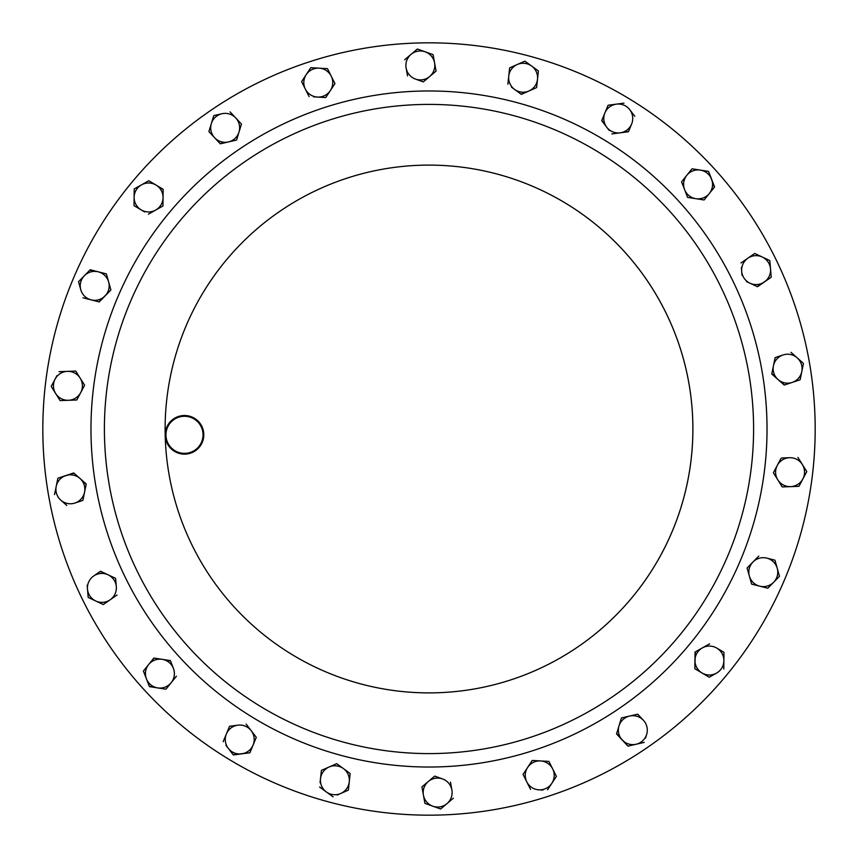 <?xml version="1.0" encoding="UTF-8"?>
<svg xmlns="http://www.w3.org/2000/svg" width="858" height="858" viewBox="0 0 858 858"><rect width="100%" height="100%" fill="white"/><g stroke="black" fill="none" stroke-linecap="round" stroke-linejoin="round"><path stroke-width="1.29" d="M184.052 416.291A18.533 18.533 0 0 0 165.959 435.263A18.533 18.533 0 0 0 184.931 453.356A18.533 18.533 0 0 0 203.024 434.384A18.533 18.533 0 0 0 184.052 416.291M184.953 454.129A19.305 19.305 0 0 1 165.186 435.285A19.305 19.305 0 0 1 184.03 415.519A19.305 19.305 0 0 1 203.796 434.363A19.305 19.305 0 0 1 184.953 454.129M436.722 753.506A324.592 324.592 0 0 1 104.494 436.722A324.592 324.592 0 0 1 421.278 104.494A324.592 324.592 0 0 1 753.506 421.278A324.592 324.592 0 0 1 436.722 753.506A324.592 324.592 0 0 1 104.494 436.722A324.592 324.592 0 0 1 421.278 104.494M438.191 815.068A386.175 386.175 0 0 1 42.932 438.191A386.175 386.175 0 0 1 419.809 42.932A386.175 386.175 0 0 1 815.068 419.809A386.175 386.175 0 0 1 438.191 815.068M773.38 472.779L782.249 486.936L773.38 472.779L777.294 465.39L773.38 472.779M780.898 458.601L777.294 465.39A14.468 14.468 0 0 1 789.553 457.711L781.541 458M806.777 471.568L797.908 457.411L806.777 471.568L798.948 486.325L806.777 471.568M782.249 486.936L790.604 486.636L782.249 486.936M789.553 457.711A14.468 14.468 0 0 1 802.863 478.946A14.468 14.468 0 0 1 790.604 486.636L798.948 486.325M790.604 486.636A14.468 14.468 0 0 1 777.294 465.39M134.202 189.607L134.213 188.942L148.777 180.759L155.963 185.017A14.468 14.468 0 0 1 163.052 197.63L162.956 205.984L155.673 210.081L162.956 205.984L163.052 197.63A14.468 14.468 0 0 1 141.205 209.91L134.298 205.823M159.406 187.065L163.138 189.618M134.02 205.652L134.116 197.297L134.02 205.652L144.648 211.958M784.577 384.963L781.016 382.185M775.428 357.507L783.043 354.965A14.468 14.468 0 0 0 773.444 365.798L775.117 357.614L771.771 373.981L778.013 379.526L771.835 373.648M790.969 352.327L797.221 357.872L790.969 352.327M800.096 360.424L803.463 363.417L801.79 371.6L803.463 363.417L797.221 357.872A14.468 14.468 0 0 1 792.191 382.421L800.117 379.783L792.191 382.421A14.468 14.468 0 0 1 778.013 379.526L784.266 385.06L792.191 382.421M746.46 281.563L757.496 286.754L771.213 277.22L770.516 268.897L771.213 277.22L757.196 286.615M741.366 267.481L742.02 275.311M740.98 262.988L754.708 253.453L762.258 257.014L754.708 253.453L740.98 262.988M769.218 260.285L769.851 260.907M704.118 199.968L695.859 198.681L704.118 199.968L709.351 193.458L704.118 199.968M692.063 198.091L687.601 197.404L684.587 189.607L687.601 197.404L695.859 198.681A14.468 14.468 0 0 1 684.587 189.607L681.574 181.821L692.052 168.801L681.574 181.821L683.204 186.025M684.587 189.607A14.468 14.468 0 0 1 700.31 170.088A14.468 14.468 0 0 1 709.351 193.458L714.596 186.958L711.582 179.161L708.558 171.375L700.31 170.088L708.558 171.375L714.382 187.216M628.571 131.424L620.162 132.829L628.442 131.735L631.638 124.013A14.468 14.468 0 0 1 606.788 127.295L609.234 130.48M604.45 124.249L601.833 120.367M604.901 112.956L608.097 105.234L616.376 104.14L608.097 105.234L601.705 120.667L606.788 127.295A14.468 14.468 0 0 1 616.376 104.14A14.468 14.468 0 0 1 629.74 109.674L634.834 116.302L629.74 109.674A14.468 14.468 0 0 1 631.638 124.013M624.002 103.132L616.376 104.14M511.486 87.162L521.342 94.348L528.978 90.969L521.074 94.155M509.588 68.222L507.882 84.17M509.62 67.889L524.903 61.133L538.395 70.978L537.505 79.279L538.395 70.978L524.903 61.133L509.62 67.889M407.539 75.922L406.113 68.029A14.468 14.468 0 0 0 415.454 79.065L423.316 81.896L436.068 71.096L433.097 54.655L425.236 51.834L433.097 54.655L436.068 71.096L432.754 73.906M404.622 59.803L417.374 49.013L404.622 59.803M332.185 86.583A14.468 14.468 0 0 1 330.351 90.583L334.952 83.601L325.761 97.555L321.418 97.297M313.578 96.836L325.761 97.555L330.351 90.583A14.468 14.468 0 0 1 305.341 89.093L309.084 96.568M334.952 83.601L327.466 68.661L319.133 68.168L310.789 67.675L301.598 81.628L310.789 67.675L327.466 68.661L329.408 72.544M241.452 124.088L239.007 132.078L241.452 124.088L230.062 111.872L241.452 124.088M224.678 142.803L220.056 143.576M208.891 131.596L211.336 123.606L208.891 131.596L220.281 143.822L236.561 140.069L239.007 132.078A14.468 14.468 0 0 1 214.586 137.709A14.468 14.468 0 0 1 221.922 113.739L213.781 115.615L221.922 113.739A14.468 14.468 0 0 1 239.007 132.078M78.7 282.368L80.781 289.768A14.468 14.468 0 0 0 91.141 299.871L83.044 297.812L99.228 301.93L110.897 289.972L106.381 273.895L110.897 289.972L98.906 301.855M78.518 281.724L84.352 275.74L78.518 281.724M89.725 270.238L94.401 270.838M75.751 371.064L80.18 378.142L75.751 371.064L59.052 371.675L75.751 371.064M82.218 381.402L84.62 385.221L82.582 389.06M80.706 392.61L76.791 399.989L60.092 400.589L51.223 386.432L55.137 379.054L51.223 386.432L60.092 400.589L76.791 399.989L84.62 385.221L80.18 378.142A14.468 14.468 0 0 1 68.447 400.289A14.468 14.468 0 0 1 55.137 379.054A14.468 14.468 0 0 1 80.18 378.142A14.468 14.468 0 0 0 77.306 374.817M56.939 375.654L55.137 379.054M58.205 478.11L73.981 473.155M66.785 505.448L60.779 500.128A14.468 14.468 0 0 0 74.957 503.035L82.883 500.386L74.957 503.035A14.468 14.468 0 0 0 84.556 492.202L82.883 500.386L86.229 484.019L79.987 478.474L86.165 484.352M54.537 494.583L57.883 478.217L54.537 494.583M100.225 571.439L104.429 573.101M115.015 578.077L115.648 578.689M116.323 586.69L115.615 578.356L100.504 571.246L93.64 576.018A14.468 14.468 0 0 1 116.323 586.69A14.468 14.468 0 0 1 110.156 599.774L103.292 604.547L88.181 597.425L87.816 593.103M87.162 585.274L88.181 597.425L103.292 604.547L117.02 595.012M151.158 661.411L154.215 658.086M165.948 689.199L157.69 687.912L165.948 689.199L171.182 682.689A14.468 14.468 0 0 0 173.413 668.393L170.399 660.596L162.141 659.319L170.517 660.907M153.893 687.322L149.313 686.314M146.418 678.839L143.404 671.042L148.648 664.542L143.404 671.042L146.418 678.839L149.442 686.625L157.69 687.912A14.468 14.468 0 0 1 148.648 664.542A14.468 14.468 0 0 1 162.141 659.319L153.882 658.032L148.648 664.542M223.294 741.398L226.362 733.987A14.468 14.468 0 0 1 237.838 725.171L229.88 726.222M246.117 724.077L251.212 730.705L246.117 724.077M255.888 736.797L251.212 730.705A14.468 14.468 0 0 1 253.099 745.044L249.903 752.766L233.14 754.686M225.911 745.28L233.344 754.954L249.903 752.766L256.295 737.333M320.924 774.731L321.385 770.409L325.354 768.65M332.539 765.475L336.658 763.652L350.161 773.498L336.658 763.652L321.385 770.409L320.066 782.71M337.226 795.044L348.069 790.239M333.097 796.867L319.605 787.022L333.097 796.867M450.461 782.078L451.887 789.971A14.468 14.468 0 0 0 442.546 778.935L434.684 776.104L421.932 786.904L434.684 776.104L438.77 777.573M453.378 798.197L447.007 803.592L453.378 798.197M440.626 808.987L432.764 806.166L440.626 808.987L447.007 803.592A14.468 14.468 0 0 1 423.412 795.119L424.903 803.345L432.764 806.166M523.048 774.399L532.239 760.445L540.583 760.939L532.239 760.445L523.048 774.399L530.534 789.339L523.048 774.399M544.422 761.164L548.916 761.432L556.252 776.072M556.402 776.372L551.812 783.343L556.402 776.372L548.916 761.432L540.583 760.939A14.468 14.468 0 0 1 551.812 783.343A14.468 14.468 0 0 1 538.867 789.832L542.878 790.068M547.576 789.768L551.812 783.343M627.713 745.892L616.645 733.59M645.538 738.073L646.664 734.394A14.468 14.468 0 0 1 622.243 740.025A14.468 14.468 0 0 1 618.993 725.922L621.439 717.932L629.579 716.055L621.439 717.932L616.548 733.912L627.938 746.128L644.219 742.385L627.938 746.128M637.076 714.328L637.944 714.424M723.98 652.348L723.787 669.058L723.98 652.348L716.795 648.09A14.468 14.468 0 0 0 702.327 647.919L709.609 643.832L695.044 652.016L694.851 668.714L702.037 672.983L694.851 668.714L695.334 651.855M708.944 677.069L702.037 672.983A14.468 14.468 0 0 0 716.505 673.144L709.223 677.241L716.505 673.144A14.468 14.468 0 0 0 716.795 648.09L723.702 652.177M770.752 559.116L774.956 560.188L779.482 576.276L767.813 588.234L751.619 584.105L750.45 579.933M766.859 558.129A14.468 14.468 0 0 1 773.648 582.26A14.468 14.468 0 0 1 749.366 576.072L751.619 584.105L767.813 588.234L779.482 576.276L774.956 560.188L766.859 558.129A14.468 14.468 0 0 0 752.938 562.044L758.772 556.07L747.104 568.028L749.366 576.072L747.104 568.028L750.139 564.918M751.179 580.072A14.468 14.468 0 0 1 752.938 562.044M702.037 672.983A14.468 14.468 0 0 1 702.327 647.919M637.719 714.178L629.579 716.055A14.468 14.468 0 0 1 643.414 720.291L637.719 714.178M643.414 720.291A14.468 14.468 0 0 1 646.664 734.394M618.993 725.922A14.468 14.468 0 0 1 629.579 716.055M538.867 789.832A14.468 14.468 0 0 1 527.649 767.417A14.468 14.468 0 0 1 540.583 760.939M421.932 786.904L423.412 795.119A14.468 14.468 0 0 1 442.546 778.935M451.887 789.971A14.468 14.468 0 0 1 447.007 803.592M348.38 790.111L350.161 773.498M326.351 791.945A14.468 14.468 0 0 1 329.022 767.031A14.468 14.468 0 0 1 349.27 781.799A14.468 14.468 0 0 1 326.351 791.945M229.558 726.265L223.166 741.698M253.099 745.044A14.468 14.468 0 0 1 228.26 748.326A14.468 14.468 0 0 1 226.362 733.987M237.838 725.171A14.468 14.468 0 0 1 251.212 730.705M157.69 687.912A14.468 14.468 0 0 0 171.182 682.689L176.426 676.179M162.141 659.319A14.468 14.468 0 0 1 173.413 668.393M110.156 599.774A14.468 14.468 0 0 1 87.484 589.103A14.468 14.468 0 0 1 93.64 576.018M60.779 500.128A14.468 14.468 0 0 1 65.809 475.579A14.468 14.468 0 0 1 79.987 478.474L73.734 472.94L57.883 478.217M79.987 478.474A14.468 14.468 0 0 1 84.556 492.202M90.187 269.766L84.352 275.74A14.468 14.468 0 0 1 98.284 271.825L90.187 269.766M106.381 273.895L98.284 271.825A14.468 14.468 0 0 1 105.062 295.956A14.468 14.468 0 0 1 91.141 299.871M80.781 289.768A14.468 14.468 0 0 1 84.352 275.74M213.781 115.615L211.336 123.606M301.598 81.628L305.341 89.093A14.468 14.468 0 0 1 319.133 68.168A14.468 14.468 0 0 1 330.351 90.583M406.113 68.029A14.468 14.468 0 0 1 425.236 51.834L417.374 49.013M425.236 51.834A14.468 14.468 0 0 1 429.697 76.491A14.468 14.468 0 0 1 415.454 79.065M528.978 90.969L536.615 87.591L537.505 79.279A14.468 14.468 0 0 1 514.596 89.425A14.468 14.468 0 0 1 517.256 64.511A14.468 14.468 0 0 1 537.505 79.279M611.883 133.923L620.162 132.829A14.468 14.468 0 0 0 624.388 131.596M700.31 170.088L692.052 168.801M709.351 193.458A14.468 14.468 0 0 1 695.859 198.681M769.819 260.575L762.258 257.014A14.468 14.468 0 0 1 770.516 268.897L769.819 260.575M770.516 268.897A14.468 14.468 0 0 1 749.935 283.194A14.468 14.468 0 0 1 747.844 258.226A14.468 14.468 0 0 1 762.258 257.014M800.117 379.783L801.79 371.6M783.043 354.965A14.468 14.468 0 0 1 797.221 357.872M778.013 379.526A14.468 14.468 0 0 1 773.444 365.798M141.495 184.856A14.468 14.468 0 0 1 155.963 185.017L148.777 180.759L134.213 188.942L134.116 197.297A14.468 14.468 0 0 1 141.495 184.856M141.205 209.91A14.468 14.468 0 0 1 134.116 197.297M148.391 214.168L155.673 210.081M163.052 197.63L163.149 189.286L155.963 185.017M106.821 277.928A14.468 14.468 0 0 1 108.634 281.928M325.311 769.401A14.468 14.468 0 0 1 329.022 767.031M425.418 784.823A14.468 14.468 0 0 1 428.303 781.509M435.285 692.814A263.889 263.889 0 0 0 497.297 174.099A263.889 263.889 0 0 0 165.186 435.274A263.889 263.889 0 0 1 422.715 165.186A263.889 263.889 0 0 1 692.814 422.715A263.889 263.889 0 0 1 435.285 692.814A263.889 263.889 0 0 1 165.186 435.285M420.956 91.066A338.031 338.031 0 0 1 766.934 420.956A338.031 338.031 0 0 1 437.044 766.934A338.031 338.031 0 0 1 91.066 437.044A338.031 338.031 0 0 1 420.956 91.066"/></g></svg>
